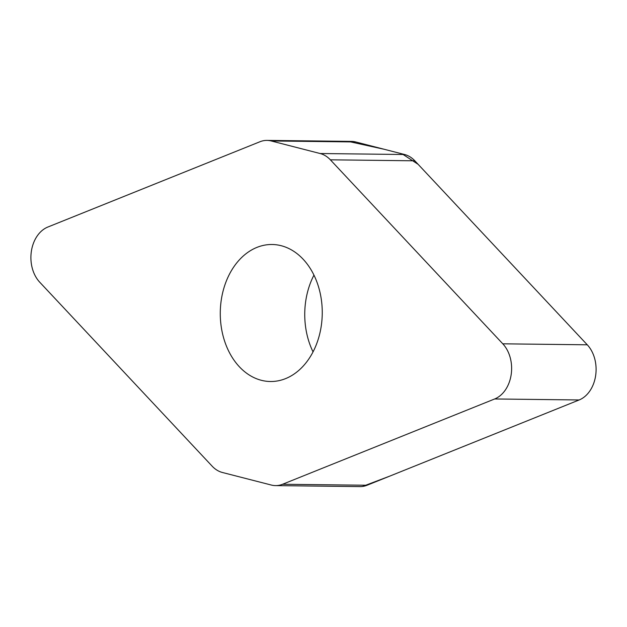 <?xml version="1.0" encoding="UTF-8"?>
<svg xmlns="http://www.w3.org/2000/svg" width="627" height="627" viewBox="0 0 627 627"><rect width="100%" height="100%" fill="white"/><g stroke="black" fill="none" stroke-linecap="round" stroke-linejoin="round"><path stroke-width="0.94" d="M271.225 140.965A31.891 23.74 -89.3 0 0 266.984 140.401A31.891 23.74 -89.3 0 0 259.946 141.749L47.848 227.037A31.648 23.56 -89.3 0 0 31.35 251.427A31.648 23.56 -89.3 0 0 39.728 282.197L212.169 466.19A31.891 23.74 -89.3 0 0 222.397 472.484L271.303 485.039A31.891 23.74 -89.3 0 0 275.543 485.604A31.891 23.74 -89.3 0 0 282.573 484.263L494.672 398.968A31.648 23.56 -89.3 0 0 511.177 374.585A31.648 23.56 -89.3 0 0 502.799 343.815L330.358 159.814A31.891 23.74 -89.3 0 0 320.131 153.521L271.225 140.965L355.697 141.961L404.603 154.516A31.891 23.74 90.7 0 1 414.831 160.81L587.272 344.803A31.648 23.56 90.7 0 1 595.65 375.573A31.648 23.56 90.7 0 1 579.152 399.963L367.054 485.251A31.891 23.74 90.7 0 1 360.016 486.599L275.543 485.604M266.984 140.401L351.457 141.396A31.891 23.74 90.7 0 1 355.697 141.961M313.955 275.12A68.515 50.991 -89.3 0 0 313.045 351.88M285.567 378.622A68.515 50.991 90.7 0 1 270.456 381.514A68.515 50.991 90.7 0 1 220.728 322.654A68.515 50.991 90.7 0 1 256.952 247.383A68.515 50.991 90.7 0 1 272.071 244.499A68.515 50.991 90.7 0 1 321.8 303.35A68.515 50.991 90.7 0 1 285.567 378.622M587.295 344.834L418.138 164.337L402.213 153.905L384.492 149.351L348.957 141.545M362.516 486.45L389.68 476.152L579.152 399.963L494.672 398.968M404.603 154.516L320.131 153.521M282.573 484.263L367.054 485.251M587.272 344.803L502.799 343.815M414.831 160.81L330.358 159.814"/></g></svg>

